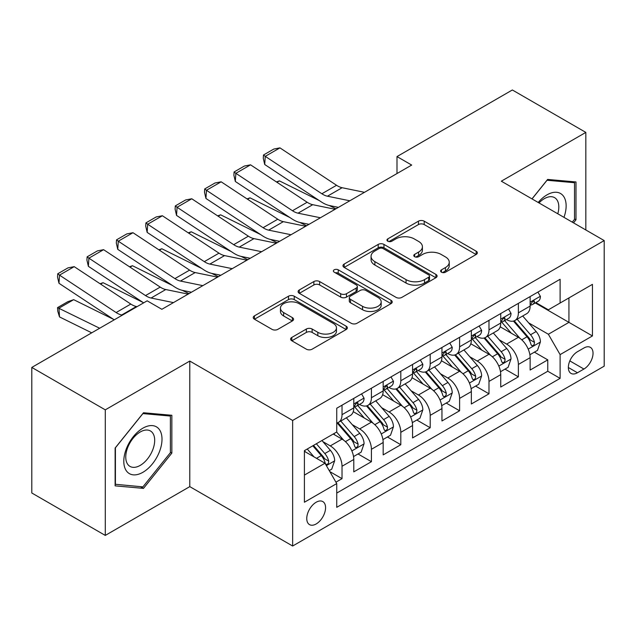 <?xml version="1.0" encoding="UTF-8"?>
<svg xmlns="http://www.w3.org/2000/svg" width="636" height="636" viewBox="0 0 636 636"><rect width="100%" height="100%" fill="white"/><g stroke="black" fill="none" stroke-linecap="round" stroke-linejoin="round"><path stroke-width="0.95" d="M441.456 272.192A2.854 1.646 0 0 0 445.494 272.192L476.149 254.495A4.078 2.353 0 0 0 477.342 252.826A4.078 2.353 0 0 0 476.149 251.164L424.212 221.177A4.078 2.353 0 0 0 418.448 221.177L387.793 238.874A2.854 1.646 0 0 0 386.958 240.042A2.854 1.646 0 0 0 387.793 241.211A2.854 1.646 0 0 0 391.832 241.211L395.799 238.921A13.054 7.537 0 0 1 414.267 238.921L418.591 241.418A13.054 7.537 0 0 1 422.415 246.744A13.054 7.537 0 0 1 418.591 252.079L414.624 254.368A2.854 1.646 0 0 0 413.79 255.537A2.854 1.646 0 0 0 414.624 256.698A2.854 1.646 0 0 0 418.663 256.698L422.63 254.408A13.054 7.537 0 0 1 441.09 254.408L445.423 256.904A13.054 7.537 0 0 1 449.247 262.239A13.054 7.537 0 0 1 445.423 267.565L441.456 269.855A2.854 1.646 0 0 0 440.621 271.023A2.854 1.646 0 0 0 441.456 272.192L441.456 269.855M316.164 523.961A13.3 7.68 120 0 0 324.853 512.242A13.3 7.68 120 0 0 322.81 501.581A13.3 7.68 120 0 0 316.164 502.241A13.3 7.68 120 0 0 307.474 513.96A13.3 7.68 120 0 0 309.509 524.62A13.3 7.68 120 0 0 316.164 523.961M291.797 337.438A4.078 2.353 0 0 0 290.604 339.107A4.078 2.353 0 0 0 291.797 340.769L306.361 349.18A4.078 2.353 0 0 0 312.133 349.18L346.175 329.528A4.078 2.353 0 0 0 347.375 327.866A4.078 2.353 0 0 0 346.175 326.196L294.245 296.217A4.078 2.353 0 0 0 288.482 296.217L254.432 315.869A4.078 2.353 0 0 0 253.239 317.539A4.078 2.353 0 0 0 254.432 319.2L272.033 329.361A4.078 2.353 0 0 0 277.805 329.361L292.369 320.949A4.078 2.353 0 0 0 293.57 319.288A4.078 2.353 0 0 0 292.369 317.618L283.648 312.578A10.915 6.304 0 0 1 280.452 308.126A10.915 6.304 0 0 1 287.186 302.307A10.915 6.304 0 0 1 299.079 303.666L333.264 323.406A10.915 6.304 0 0 1 336.46 327.866A10.915 6.304 0 0 1 329.726 333.685A10.915 6.304 0 0 1 317.833 332.318L312.133 329.027A4.078 2.353 0 0 0 306.361 329.027L291.797 337.438L291.797 340.769M189.782 361.057L105.282 409.846L31.8 367.425L31.8 492.995L105.282 535.417L189.782 486.627L292.647 546.022L292.647 420.452L189.782 361.057L189.782 486.627M585.828 229.97L585.828 132.399L501.327 181.188L604.2 240.575L292.647 420.452M585.828 132.399L512.354 89.978L396.991 156.583L396.991 173.549M31.8 367.425L147.162 300.82L161.854 309.303L411.683 165.066L396.991 156.583M396.085 297.386A4.078 2.353 0 0 0 401.857 297.386L435.899 277.725A4.078 2.353 0 0 0 437.099 276.064A4.078 2.353 0 0 0 435.899 274.394L383.969 244.415A4.078 2.353 0 0 0 378.197 244.415L344.156 264.067A4.078 2.353 0 0 0 342.963 265.737A4.078 2.353 0 0 0 344.156 267.398L396.085 297.386M335.347 272.804A2.854 1.646 0 0 1 338.241 273.21L338.241 269.815L391.037 300.295A4.078 2.353 0 0 1 392.237 301.965A4.078 2.353 0 0 1 391.037 303.626L356.995 323.279A4.078 2.353 0 0 1 351.223 323.279L299.294 293.299L299.294 289.968A4.078 2.353 0 0 0 298.101 291.638A4.078 2.353 0 0 0 299.294 293.299M299.294 289.968L313.866 281.557A4.078 2.353 0 0 1 319.638 281.557L340.697 293.721A4.078 2.353 0 0 0 346.469 293.721L356.128 288.14A4.078 2.353 0 0 0 357.329 286.47A4.078 2.353 0 0 0 356.128 284.809L334.202 272.144A2.854 1.646 0 0 1 333.367 270.984A2.854 1.646 0 0 1 335.132 269.457A2.854 1.646 0 0 1 338.241 269.815M335.927 482.175L342.025 478.654L329.83 471.61M322.889 441.646L330.275 445.908A16.623 9.596 60 0 1 342.025 466.268L353.783 459.478L353.783 471.864L371.416 461.688L358.044 453.969M352.28 424.673L359.666 428.934A16.623 9.596 60 0 1 371.416 449.302L383.174 442.513L383.174 454.899L400.807 444.715L387.435 436.996M381.672 407.708L389.057 411.969A16.623 9.596 60 0 1 400.807 432.329L412.565 425.54L412.565 437.926L430.198 427.75L416.826 420.03M411.063 390.735L418.448 394.996A16.623 9.596 60 0 1 430.198 415.364L441.956 408.574L441.956 420.96L459.597 410.777L446.218 403.057M440.454 373.769L447.839 378.03A16.623 9.596 60 0 1 459.597 398.39L471.348 391.601L471.348 403.995L488.989 393.811L475.609 386.092M469.853 356.796L477.231 361.057A16.623 9.596 60 0 1 488.989 381.425L500.739 374.636L500.739 387.022L518.38 376.838L518.38 364.452A16.623 9.596 -120 0 0 506.622 344.092L499.244 339.831M505 369.119L518.38 376.838M353.783 459.478A16.623 9.596 -120 0 0 342.025 439.118L333.208 434.022M383.174 442.513A16.623 9.596 -120 0 0 371.416 422.145L353.242 411.651M412.565 425.54A16.623 9.596 -120 0 0 400.807 405.18L382.634 394.686M441.956 408.574A16.623 9.596 -120 0 0 430.198 388.206L412.025 377.712M471.348 391.601A16.623 9.596 -120 0 0 459.597 371.241L441.416 360.747M500.739 374.636A16.623 9.596 -120 0 0 488.989 354.268L470.807 343.774M583.92 347.995L577.456 351.724A12.887 7.441 120 0 0 569.037 363.084A12.887 7.441 120 0 0 571.009 373.404A12.887 7.441 120 0 0 577.456 372.768L583.92 369.039A12.887 7.441 120 0 0 592.339 357.678A12.887 7.441 120 0 0 590.359 347.351A12.887 7.441 120 0 0 583.92 347.995M292.647 546.022L604.2 366.153L604.2 240.575M304.406 475.092L324.98 463.215L336.738 483.575L336.738 507.329L560.109 378.364L560.109 354.61L548.359 334.25L528.635 322.857M336.738 483.575L304.406 502.241L304.406 450.654L336.738 431.987L336.738 408.233L560.109 279.268L560.109 303.022L592.442 284.356L592.442 335.943L560.109 354.61M359.507 404.409L359.666 404.496A16.623 9.596 60 0 0 367.974 405.323L379.732 398.534A16.623 9.596 -120 0 0 383.174 390.925L383.174 381.417M388.898 387.443L389.057 387.531A16.623 9.596 60 0 0 397.365 388.358L409.123 381.568A16.623 9.596 -120 0 0 412.565 373.952L412.565 364.452M418.289 370.47L418.448 370.565A16.623 9.596 60 0 0 426.756 371.384L438.514 364.595A16.623 9.596 -120 0 0 441.956 356.987L441.956 347.487M447.68 353.505L447.839 353.592A16.623 9.596 60 0 0 456.147 354.419L467.905 347.63A16.623 9.596 -120 0 0 471.348 340.014L471.348 330.513M477.072 336.531L477.231 336.627A16.623 9.596 60 0 0 485.538 337.446L497.296 330.656A16.623 9.596 -120 0 0 500.739 323.048L500.739 313.548M336.738 493.075L547.771 371.241L547.771 359.873L530.13 370.057L530.13 357.663A16.623 9.596 -120 0 0 518.38 337.303L500.198 326.809M506.463 319.566L506.622 319.654A16.623 9.596 -120 0 0 514.929 320.48A16.623 9.596 -120 0 0 518.38 312.864L518.38 303.364M514.929 320.48L526.688 313.691A16.623 9.596 -120 0 0 530.13 306.075L530.13 296.575M342.025 405.18L342.025 414.68A16.623 9.596 60 0 1 338.583 422.288A16.623 9.596 60 0 1 336.738 422.964M338.583 422.288L350.341 415.507A16.623 9.596 -120 0 0 353.783 407.891L353.783 398.39M371.416 388.206L371.416 397.715A16.623 9.596 60 0 1 367.974 405.323M400.807 371.241L400.807 380.741A16.623 9.596 60 0 1 397.365 388.358M430.198 354.268L430.198 363.776A16.623 9.596 60 0 1 426.756 371.384M459.597 337.303L459.597 346.803A16.623 9.596 60 0 1 456.147 354.419M488.989 320.329L488.989 329.838A16.623 9.596 60 0 1 485.538 337.446M488.989 381.425L488.989 393.811M459.597 398.39L459.597 410.777M430.198 415.364L430.198 427.75M400.807 432.329L400.807 444.715M371.416 449.302L371.416 461.688M342.025 466.268L342.025 478.654M324.98 463.215L304.406 451.337M548.359 334.25L568.934 322.373L568.934 297.934L592.442 284.356M535.274 302.935L592.442 335.943M535.854 302.593L548.359 309.812L560.109 303.022M105.282 409.846L105.282 535.417M534.391 352.153L547.771 359.873M547.771 371.241L560.109 378.364M573.513 222.862L575.985 219.778L575.985 181.96L547.62 179.431L531.982 198.885M115.124 485.856L143.49 488.384L171.847 453.102L171.847 415.284L143.49 412.756L115.124 448.038L115.124 485.856M574.515 218.935L575.985 219.778M170.384 452.26L171.847 453.102M140.492 486.659L143.49 488.384M442.592 272.59L445.423 270.96A13.054 7.537 0 0 0 449.247 265.633L449.247 262.239M422.415 246.744L422.415 250.139A13.054 7.537 0 0 1 418.591 255.473L415.761 257.103M476.094 254.527L424.212 224.572A4.078 2.353 0 0 0 418.448 224.572L388.938 241.608M435.843 277.757L383.969 247.809A4.078 2.353 0 0 0 378.197 247.809L344.211 267.43M428.688 277.224A2.854 1.646 0 0 0 429.523 276.064A2.854 1.646 0 0 0 428.688 274.895L383.103 248.581A2.854 1.646 0 0 0 379.064 248.581L374.882 250.997A13.054 7.537 0 0 0 371.058 256.324A13.054 7.537 0 0 0 374.882 261.658L406.038 279.641A13.054 7.537 0 0 0 424.506 279.641L428.688 277.224L428.688 280.619A2.854 1.646 0 0 0 429.523 279.458L429.523 276.064M371.058 256.324L371.058 259.719A13.054 7.537 0 0 0 374.882 265.045L374.882 261.658M428.688 280.619L424.506 283.036A13.054 7.537 0 0 1 406.038 283.036L374.882 265.045M299.349 293.331L313.866 284.952L313.866 281.557M357.329 286.47L357.329 289.865A4.078 2.353 0 0 1 356.128 291.534L346.469 297.115A4.078 2.353 0 0 1 340.697 297.115L319.638 284.952A4.078 2.353 0 0 0 313.866 284.952M338.241 273.21L390.981 303.658M362.552 306.337A10.915 6.304 0 0 0 374.445 307.697A10.915 6.304 0 0 0 381.179 301.877A10.915 6.304 0 0 0 377.983 297.425L365.939 290.469A4.078 2.353 0 0 0 360.167 290.469L350.508 296.05A4.078 2.353 0 0 0 349.307 297.712A4.078 2.353 0 0 0 350.508 299.381L362.552 306.337L362.552 309.732A10.915 6.304 0 0 0 374.445 311.091A10.915 6.304 0 0 0 381.179 305.272L381.179 301.877M349.307 297.712L349.307 301.106A4.078 2.353 0 0 0 350.508 302.776L350.508 299.381M362.552 309.732L350.508 302.776M336.46 327.866L336.46 331.261A10.915 6.304 0 0 1 329.726 337.08A10.915 6.304 0 0 1 317.833 335.713L312.133 332.421A4.078 2.353 0 0 0 306.361 332.421L291.852 340.801M280.452 308.126L280.452 311.521A10.915 6.304 0 0 0 283.648 315.973L283.648 312.578M292.322 320.981L283.648 315.973M346.119 329.559L294.245 299.612A4.078 2.353 0 0 0 288.482 299.612L254.487 319.232M529.883 354.753L537.484 350.372L540.417 341.882A11.019 6.36 -120 0 0 536.132 331.539L522.705 315.997M276.406 181.92L279.411 180.886L319.32 200.594M329.225 205.484L335.935 208.799M520.01 338.376L504.658 320.608M511.272 333.2L502.368 322.889A26.394 15.24 -120 0 0 501.55 321.967M513.435 321.077L527.021 336.802A11.019 6.36 60 0 1 530.949 344.386L531.744 345.698L533.238 345.483L534.232 344.275L534.471 342.351A11.019 6.36 -120 0 0 530.543 334.767L517.116 319.216M514.238 320.822L528.826 337.716A5.613 3.244 60 0 1 530.241 339.91L534.471 342.351M279.411 180.886L276.97 182.294M349.8 200.793L327.429 196.206A20.781 11.997 60 0 1 321.864 193.765L265.252 156.353L264.719 164.509L321.331 201.922A31.172 17.999 -120 0 0 329.687 205.587L338.408 207.376M537.921 292.083L540.417 296.408A11.019 6.36 60 0 1 538.135 301.281L532.555 304.501A11.019 6.36 -120 0 0 534.471 301.965L534.24 300.987L532.865 301.265L530.949 304A11.019 6.36 60 0 1 530.13 305.566M364.492 192.311L342.128 187.723A20.781 11.997 60 0 1 336.555 185.283L279.943 147.87L265.252 156.353L263.479 155.009L273.766 149.07L279.943 147.87M530.504 305.018L530.543 305.018A11.019 6.36 -120 0 0 532.555 304.501M264.719 164.509L263.272 158.269L263.479 155.009M563.965 217.345A27.014 15.598 120 0 0 547.032 194.847A27.014 15.598 120 0 0 538.183 202.463M557.788 213.783A20.455 11.814 120 0 0 554.584 197.645A20.455 11.814 120 0 0 544.352 198.655A20.455 11.814 120 0 0 539.002 202.932M532.038 198.917L547.032 180.266L574.515 182.723L574.515 219.364L572.273 222.147M572.694 181.665L574.515 182.723M159.445 451.711A27.014 15.598 120 0 0 152.449 425.611A27.014 15.598 120 0 0 126.357 448.754A27.014 15.598 120 0 0 133.345 474.853A27.014 15.598 120 0 0 159.445 451.711M152.751 449.803A20.455 11.814 120 0 0 150.446 430.97A20.455 11.814 120 0 0 127.693 447.569A20.455 11.814 120 0 0 129.99 466.403A20.455 11.814 120 0 0 152.751 449.803M115.418 484.417L115.418 447.776L142.901 413.591L170.384 416.047L170.384 452.689L142.901 486.874L115.124 484.25M168.556 414.99L170.384 416.047M500.492 371.726L508.092 367.338L511.026 358.855A11.019 6.36 -120 0 0 506.741 348.512L493.305 332.962M247.014 198.893L250.02 197.852L289.929 217.56M299.834 222.449L306.544 225.764M490.618 355.349L475.267 337.573M481.881 350.174L472.977 339.855A26.394 15.24 -120 0 0 472.158 338.94M484.044 338.042L497.63 353.767A11.019 6.36 60 0 1 501.558 361.359L502.353 362.663L503.847 362.456L504.841 361.24L505.079 359.324A11.019 6.36 -120 0 0 501.152 351.732L487.725 336.19M484.847 337.788L499.435 354.689A5.613 3.244 60 0 1 500.85 356.883L505.079 359.324M250.02 197.852L247.579 199.267M471.101 388.691L478.701 384.303L481.635 375.82A11.019 6.36 -120 0 0 477.35 365.477L463.914 349.935M217.623 215.858L220.628 214.825L260.537 234.525M270.443 239.422L277.153 242.737M461.227 372.314L445.876 354.546M452.49 367.139L443.586 356.828A26.394 15.24 -120 0 0 442.767 355.906M454.653 355.015L468.239 370.74A11.019 6.36 60 0 1 472.166 378.325L472.961 379.636L474.456 379.422L475.45 378.213L475.688 376.289A11.019 6.36 -120 0 0 471.761 368.705L458.333 353.155M455.448 354.753L470.044 371.655A5.613 3.244 60 0 1 471.459 373.849L475.688 376.289M220.628 214.825L218.188 216.232M441.71 405.665L449.31 401.276L452.244 392.794A11.019 6.36 -120 0 0 447.959 382.451L434.523 366.9M188.232 232.832L191.237 231.79L231.146 251.498M241.052 256.387L247.762 259.703M431.836 389.288L416.485 371.511M423.099 384.112L414.195 373.793A26.394 15.24 -120 0 0 413.376 372.879M425.261 371.981L438.84 387.706A11.019 6.36 60 0 1 442.767 395.298L443.57 396.602L445.057 396.395L446.059 395.179L446.297 393.263A11.019 6.36 -120 0 0 442.37 385.67L428.942 370.128M426.056 371.726L440.653 388.62A5.613 3.244 60 0 1 442.068 390.822L446.297 393.263M191.237 231.79L188.797 233.205M412.319 422.63L419.919 418.242L422.853 409.759A11.019 6.36 -120 0 0 418.567 399.416L405.132 383.866M158.841 249.797L161.846 248.763L201.747 268.464M211.661 273.361L218.371 276.676M402.445 406.253L387.093 388.485M393.708 401.078L384.804 390.766A26.394 15.24 -120 0 0 383.985 389.844M395.87 388.954L409.449 404.679A11.019 6.36 60 0 1 413.376 412.263L414.179 413.575L415.666 413.36L416.667 412.152L416.906 410.228A11.019 6.36 -120 0 0 412.979 402.644L399.551 387.093M396.665 388.691L411.261 405.593A5.613 3.244 60 0 1 412.677 407.787L416.906 410.228M161.846 248.763L159.405 250.171M320.409 217.766L298.038 213.179A20.781 11.997 60 0 1 292.473 210.739L235.853 173.318L235.328 181.475L291.94 218.895A31.172 17.999 -120 0 0 300.295 222.552L309.017 224.341M508.53 309.048L511.026 313.373A11.019 6.36 60 0 1 508.744 318.246L503.163 321.474A11.019 6.36 -120 0 0 505.079 318.938L504.849 317.96L503.474 318.231L501.558 320.973A11.019 6.36 60 0 1 500.739 322.539M335.1 209.284L312.737 204.689A20.781 11.997 60 0 1 307.164 202.248L250.552 164.835L235.853 173.318L234.088 171.974L244.375 166.036L250.552 164.835M501.112 321.991L501.152 321.991A11.019 6.36 -120 0 0 503.163 321.474M235.328 181.475L233.881 175.242L234.088 171.974M291.018 234.732L268.646 230.145A20.781 11.997 60 0 1 263.081 227.704L206.462 190.291L205.937 198.448L262.549 235.861A31.172 17.999 -120 0 0 270.904 239.526L279.625 241.314M479.139 326.014L481.635 330.346A11.019 6.36 60 0 1 479.353 335.22L473.772 338.439A11.019 6.36 -120 0 0 475.688 335.903L475.458 334.926L474.082 335.204L472.166 337.939A11.019 6.36 60 0 1 471.348 339.505M305.709 226.249L283.346 221.662A20.781 11.997 60 0 1 277.773 219.221L221.161 181.809L206.462 190.291L204.697 188.948L214.984 183.009L221.161 181.809M471.721 338.956L471.761 338.956A11.019 6.36 -120 0 0 473.772 338.439M205.937 198.448L204.49 192.207L204.697 188.948M261.627 251.705L239.255 247.118A20.781 11.997 60 0 1 233.69 244.677L177.07 207.256L176.546 215.413L233.158 252.834A31.172 17.999 -120 0 0 241.513 256.491L250.234 258.28M449.747 342.987L452.244 347.312A11.019 6.36 60 0 1 449.962 352.185L444.381 355.413A11.019 6.36 -120 0 0 446.297 352.877L446.067 351.899L444.691 352.169L442.767 354.912A11.019 6.36 60 0 1 441.956 356.478M276.318 243.214L253.955 238.627A20.781 11.997 60 0 1 248.382 236.187L191.77 198.774L177.07 207.256L175.305 205.913L185.593 199.974L191.77 198.774M442.33 355.929L442.37 355.929A11.019 6.36 -120 0 0 444.381 355.413M176.546 215.413L175.099 209.18L175.305 205.913M232.235 268.67L209.864 264.083A20.781 11.997 60 0 1 204.299 261.642L147.679 224.23L147.155 232.386L203.766 269.799A31.172 17.999 -120 0 0 212.122 273.464L220.843 275.253M420.356 359.952L422.853 364.285A11.019 6.36 60 0 1 420.571 369.158L414.99 372.378A11.019 6.36 -120 0 0 416.906 369.842L416.675 368.864L415.3 369.142L413.376 371.877A11.019 6.36 60 0 1 412.565 373.443M246.927 260.188L224.564 255.6A20.781 11.997 60 0 1 218.991 253.16L162.379 215.747L147.679 224.23L145.914 222.886L156.202 216.948L162.379 215.747M412.939 372.895L412.979 372.895A11.019 6.36 -120 0 0 414.99 372.378M147.155 232.386L145.708 226.146L145.914 222.886M382.928 439.595L390.52 435.215L393.461 426.732A11.019 6.36 -120 0 0 389.168 416.389L375.741 400.839M129.45 266.77L132.455 265.729L172.356 285.437M182.27 290.326L188.979 293.641M373.054 423.226L357.702 405.45M364.317 418.051L355.413 407.732A26.394 15.24 -120 0 0 354.594 406.817M366.479 405.919L380.058 421.644A11.019 6.36 60 0 1 383.985 429.236L384.788 430.54L386.275 430.333L387.276 429.117L387.515 427.201A11.019 6.36 -120 0 0 383.588 419.609L370.16 404.059M367.274 405.665L381.87 422.558A5.613 3.244 60 0 1 383.285 424.761L387.515 427.201M132.455 265.729L130.014 267.144M202.844 285.644L180.473 281.056A20.781 11.997 60 0 1 174.908 278.608L118.288 241.195L117.763 249.352L174.375 286.764A31.172 17.999 -120 0 0 182.731 290.429L191.452 292.218M390.965 376.925L393.461 381.25A11.019 6.36 60 0 1 391.18 386.124L385.599 389.351A11.019 6.36 -120 0 0 387.515 386.815L387.284 385.837L385.909 386.108L383.985 388.85A11.019 6.36 60 0 1 383.174 390.417M217.536 277.153L195.173 272.566A20.781 11.997 60 0 1 189.6 270.125L132.988 232.712L118.288 241.195L116.523 239.852L126.81 233.913L132.988 232.712M383.54 389.868L383.588 389.868A11.019 6.36 -120 0 0 385.599 389.351M117.763 249.352L116.316 243.119L116.523 239.852M353.536 456.568L361.129 452.18L364.07 443.697A11.019 6.36 -120 0 0 359.777 433.355L346.35 417.804M100.059 283.736L103.064 282.702L142.965 302.402M343.663 440.192L336.627 432.051M334.926 435.016L333.781 433.696M337.088 422.892L350.667 438.617A11.019 6.36 60 0 1 354.594 446.202L355.397 447.513L356.883 447.299L357.885 446.09L358.124 444.167A11.019 6.36 -120 0 0 354.196 436.582L340.769 421.032M337.883 422.63L352.479 439.532A5.613 3.244 60 0 1 353.894 441.726L358.124 444.167M103.064 282.702L100.623 284.109M173.453 302.609L151.082 298.022A20.781 11.997 60 0 1 145.517 295.581L88.897 258.168L88.372 266.325L143.641 302.847M161.441 309.064L162.061 309.183M361.574 393.891L364.07 398.223A11.019 6.36 60 0 1 361.789 403.097L356.208 406.317A11.019 6.36 -120 0 0 358.124 403.781L357.893 402.803L356.518 403.081L354.594 405.816A11.019 6.36 60 0 1 353.783 407.382M188.145 294.126L165.781 289.539A20.781 11.997 60 0 1 160.208 287.098L103.596 249.678L88.897 258.168L87.132 256.825L97.419 250.886L103.596 249.678M354.149 406.833L354.196 406.833A11.019 6.36 -120 0 0 356.208 406.317M88.372 266.325L86.917 260.084L87.132 256.825M329.241 470.592L331.738 469.153L334.679 460.671A11.019 6.36 -120 0 0 330.386 450.328L321.935 440.533M73.673 299.667L58.981 308.15L59.506 316.919L57.741 311.139L57.526 307.625L67.814 301.687L73.673 299.667L113.574 319.375M314.041 456.894L307.236 449.024M57.526 307.625L99.661 328.24M91.719 332.827L59.506 316.919M305.534 451.989L304.406 450.678M312.825 445.796L321.275 455.583A11.019 6.36 60 0 1 325.203 463.175L326.006 464.479L327.492 464.272L328.494 463.056L328.733 461.14A11.019 6.36 -120 0 0 324.805 453.548L316.346 443.761M313.5 445.407L323.088 456.497A5.613 3.244 60 0 1 324.503 458.691L328.733 461.14M122.374 315.13L121.691 314.987A20.781 11.997 60 0 1 116.126 312.546L59.506 275.134L58.981 283.29L114.249 319.821M137.066 306.647L136.39 306.504A20.781 11.997 60 0 1 130.817 304.064L74.205 266.651L59.506 275.134L57.741 273.79L68.028 267.851L74.205 266.651M58.981 283.29L57.526 277.05L57.741 273.79M330.275 445.908L342.025 439.118M359.666 428.934L371.416 422.145M389.057 411.969L400.807 405.18M418.448 394.996L430.198 388.206M447.839 378.03L459.597 371.241M477.231 361.057L488.989 354.268M506.622 344.092L518.38 337.303M518.38 312.864L530.13 306.075M342.025 414.68L353.783 407.891M371.416 397.715L383.174 390.925M400.807 380.741L412.565 373.952M430.198 363.776L441.956 356.987M459.597 346.803L471.348 340.014M488.989 329.838L500.739 323.048M518.38 364.452L530.13 357.663M569.824 360.898L583.92 369.039M568.346 367.505L577.456 372.768M445.423 270.96L445.423 267.565M414.624 256.698L414.624 254.368M418.591 255.473L418.591 252.079M387.793 241.211L387.793 238.874M418.448 224.572L418.448 221.177M424.212 224.572L424.212 221.177M476.149 254.495L476.149 251.164M344.156 267.398L344.156 264.067M378.197 247.809L378.197 244.415M383.969 247.809L383.969 244.415M435.899 277.725L435.899 274.394M406.038 283.036L406.038 279.641M424.506 283.036L424.506 279.641M319.638 284.952L319.638 281.557M340.697 297.115L340.697 293.721M346.469 297.115L346.469 293.721M356.128 291.534L356.128 288.14M391.037 303.626L391.037 300.295M306.361 332.421L306.361 329.027M312.133 332.421L312.133 329.027M317.833 335.713L317.833 332.318M292.369 320.949L292.369 317.618M254.432 319.2L254.432 315.869M288.482 299.612L288.482 296.217M294.245 299.612L294.245 296.217M346.175 329.528L346.175 326.196M528.206 349.108L540.346 342.096M530.543 334.767L536.132 331.539M521.766 339.831L527.021 336.802M540.346 296.281L530.13 302.18M327.429 196.206L342.128 187.723M321.864 193.765L336.555 185.283M533.048 301.146L534.471 301.965M498.815 366.074L510.954 359.062M501.152 351.732L506.741 348.512M492.375 356.804L497.63 353.767M469.424 383.047L481.563 376.035M471.761 368.705L477.35 365.477M462.984 373.769L468.239 370.74M440.033 400.012L452.172 393M442.37 385.67L447.959 382.451M433.593 390.743L438.84 387.706M410.641 416.985L422.781 409.974M412.979 402.644L418.567 399.416M404.202 407.708L409.449 404.679M510.954 313.246L500.739 319.145M298.038 213.179L312.737 204.689M292.473 210.739L307.164 202.248M503.656 318.111L505.079 318.938M481.563 330.219L471.348 336.118M268.646 230.145L283.346 221.662M263.081 227.704L277.773 219.221M474.265 335.085L475.688 335.903M452.172 347.184L441.956 353.083M239.255 247.118L253.955 238.627M233.69 244.677L248.382 236.187M444.874 352.05L446.297 352.877M422.781 364.158L412.565 370.049M209.864 264.083L224.564 255.6M204.299 261.642L218.991 253.16M415.483 369.023L416.906 369.842M381.25 433.951L393.39 426.939M383.588 419.609L389.168 416.389M374.811 424.681L380.058 421.644M393.39 381.123L383.174 387.022M180.473 281.056L195.173 272.566M174.908 278.608L189.6 270.125M386.092 385.988L387.515 386.815M351.859 450.916L363.999 443.912M354.196 436.582L359.777 433.355M345.42 441.646L350.667 438.617M363.999 398.096L353.783 403.987M151.082 298.022L165.781 289.539M145.517 295.581L160.208 287.098M356.701 402.962L358.124 403.781M326.379 465.632L334.608 460.877M324.805 453.548L330.386 450.328M316.521 458.333L321.275 455.583M121.691 314.987L136.39 306.504M116.126 312.546L130.817 304.064"/></g></svg>
